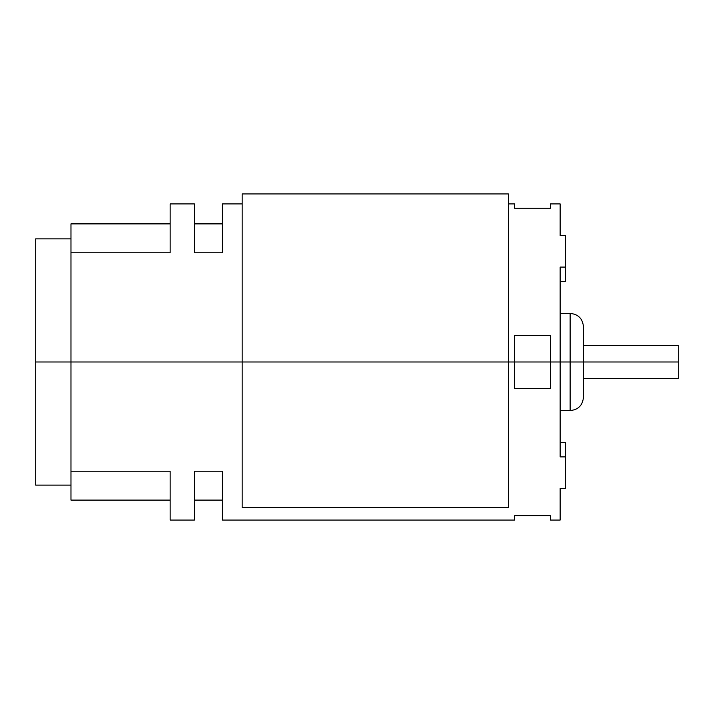 <?xml version="1.0" encoding="UTF-8"?>
<svg xmlns="http://www.w3.org/2000/svg" width="714" height="714" viewBox="0 0 714 714"><rect width="100%" height="100%" fill="white"/><g stroke="black" fill="none" stroke-linecap="round" stroke-linejoin="round"><path stroke-width="1.07" d="M242.153 193.94L242.153 361.989L508.386 361.989L508.386 193.94L242.153 193.94L242.153 361.989L35.7 361.989L35.7 485.118L70.972 485.118M514.571 361.989L550.512 361.989L550.512 388.612L514.571 388.612L514.571 361.989L508.386 361.989L508.386 507.529L508.386 361.989L514.571 361.989L514.571 335.366L550.512 335.366L550.512 388.612L514.571 388.612L514.571 361.989L560.16 361.989L560.16 267.098L565.488 267.098L565.488 235.566L560.16 235.566L560.16 203.918L560.16 235.566L565.488 235.566L565.488 281.387L560.16 281.387L565.488 281.387L565.488 267.098L560.16 267.098L560.16 361.989L550.512 361.989L550.512 335.366L514.571 335.366L514.571 361.989M583.454 326.717L583.454 361.989L678.3 361.989L678.3 345.353L678.3 378.634L678.3 361.989L570.147 361.989L570.147 410.577L570.147 361.989L560.16 361.989L560.16 456.88L560.16 361.989L570.147 361.989L570.147 410.577C578.224 409.782 582.66 405.347 583.454 397.27L583.454 361.989L570.147 361.989L570.147 313.401C578.224 314.196 582.66 318.64 583.454 326.717L583.454 397.27M508.386 193.94L508.386 361.989L242.153 361.989L242.153 507.529L242.153 361.989L70.972 361.989L70.972 471.213L170.146 471.213L170.146 520.06L194.44 520.06L194.44 471.213L222.393 471.213L222.393 520.06L514.571 520.06L514.571 515.767L550.512 515.767L550.512 520.06L550.512 515.767L514.571 515.767L514.571 520.06M565.488 456.88L560.16 456.88L565.488 456.88L565.488 488.412L565.488 442.6L560.16 442.6L565.488 442.6L565.488 456.88M560.16 488.412L565.488 488.412L560.16 488.412L560.16 520.06L560.16 488.412M70.972 252.774L70.972 361.989L70.972 223.884L70.972 252.774L170.146 252.774L70.972 252.774M170.146 203.918L170.146 252.774L170.146 203.918L194.44 203.918L194.44 252.774L194.44 203.918M222.393 203.918L222.393 252.774L194.44 252.774L222.393 252.774L222.393 203.918L242.153 203.918M550.512 203.918L550.512 208.22L514.571 208.22L514.571 203.918L514.571 208.22L550.512 208.22L550.512 203.918L560.16 203.918M242.153 507.529L508.386 507.529L242.153 507.529M570.147 361.989L570.147 313.401L560.16 313.401M170.146 500.095L70.972 500.095L70.972 361.989L35.7 361.989L35.7 485.118M35.7 238.86L35.7 361.989L35.7 238.86L70.972 238.86M194.44 520.06L194.44 471.213L222.393 471.213L222.393 520.06M70.972 500.095L70.972 471.213L170.146 471.213L170.146 520.06M583.454 378.634L678.3 378.634M560.16 410.577L570.147 410.577M560.16 520.06L550.512 520.06M508.386 203.918L514.571 203.918M583.454 345.353L678.3 345.353M194.44 500.095L222.393 500.095M194.44 223.884L222.393 223.884M170.146 223.884L70.972 223.884"/></g></svg>
